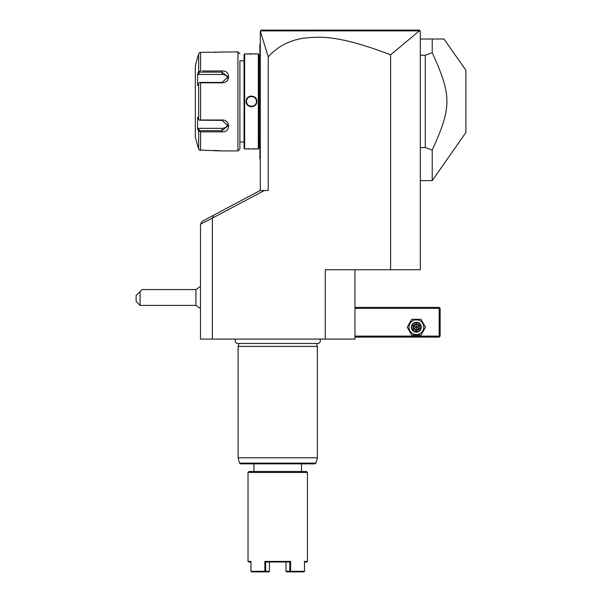 <?xml version="1.0" encoding="UTF-8"?>
<svg xmlns="http://www.w3.org/2000/svg" width="602" height="602" viewBox="0 0 602 602"><rect width="100%" height="100%" fill="white"/><g stroke="black" fill="none" stroke-linecap="round" stroke-linejoin="round"><path stroke-width="0.9" d="M354.969 269.756L354.969 339.077L325.261 339.077L325.261 269.756L420.331 269.756L420.331 31.093L419.353 30.883L390.623 54.827C337.692 34.675 320.144 36.564 303.558 38.167C288.998 40.5 277.221 46.738 268.221 56.874L260.297 31.093L260.297 190.533M268.221 56.874L268.221 190.533L264.301 190.533L212.679 217.977L213.499 215.298L202.234 221.288L200.481 224.2L212.679 217.977M213.499 215.298L260.087 190.533L264.301 190.533M212.371 218.142L212.371 339.077L200.481 339.077L200.481 224.463M325.261 339.077L212.371 339.077M390.623 54.827L390.623 269.756M200.481 308.563L195.921 305.41L195.921 289.562L200.481 286.401M140.078 305.41L136.112 301.444L136.112 295.507L140.078 291.541L140.078 305.41L195.921 305.41M140.078 291.541L142.057 289.562L195.921 289.562M354.969 308.375L439.151 308.375L439.151 336.104L439.641 336.601L439.151 337.097L354.969 337.097M439.151 336.104L354.969 336.104M439.151 308.375L439.641 307.885L439.151 307.389L354.969 307.389M439.641 336.601L440.137 336.104L440.137 308.375L439.641 307.885M425.516 327.195L420.948 319.271L411.798 319.271L407.223 327.195L411.798 335.118L420.948 335.118L425.516 327.195L420.948 319.271L411.798 319.271L407.223 327.195L411.798 335.118L420.948 335.118L425.516 327.195M409.006 327.195A7.367 7.367 0 0 0 416.373 334.561A7.367 7.367 0 0 0 423.74 327.195A7.367 7.367 0 0 0 416.373 319.828A7.367 7.367 0 0 0 409.006 327.195M421.325 327.195A4.951 4.951 0 0 0 416.373 322.243A4.951 4.951 0 0 0 411.422 327.195A4.951 4.951 0 0 0 416.373 332.146A4.951 4.951 0 0 0 421.325 327.195M420.828 327.195A4.455 4.455 0 0 1 416.373 331.649A4.455 4.455 0 0 1 411.918 327.195A4.455 4.455 0 0 1 416.373 322.74A4.455 4.455 0 0 1 420.828 327.195M413.326 325.434L413.326 328.948L416.373 330.709L419.413 328.948L418.909 328.654L418.909 325.727L416.373 324.267L413.837 325.727L413.837 328.654L416.373 330.122L418.909 328.654L416.373 327.195L416.373 323.68L413.326 325.434L416.373 327.195L419.413 325.434L416.373 323.68M416.373 330.709L416.373 327.195L413.326 328.948M235.864 339.077A2.596 2.596 0 0 0 237.73 343.471L317.728 343.471A2.596 2.596 0 0 0 319.594 339.077M238.904 343.471L238.114 346.406L238.114 457.783L317.337 457.783L317.337 346.406L238.114 346.406M316.554 343.471L317.337 346.406M240.469 463.856L314.989 463.856L315.945 463.126L239.513 463.126L240.469 463.856M253.961 463.856L253.961 471.479M301.497 471.479L301.497 463.856M249.01 471.479L306.448 471.479L307.434 472.472L248.016 472.472L249.01 471.479M248.016 472.472L248.016 561.403L250.951 561.403L250.951 571.306L264.857 571.306L264.857 561.403L290.6 561.403L290.6 571.306L304.507 571.306L304.507 561.403L307.434 561.403L307.434 472.472M307.434 561.403L306.847 561.997L304.507 561.997M250.951 561.997L248.611 561.997L248.016 561.403M268.936 571.9L265.113 571.9L264.857 571.306M265.113 571.9L251.485 571.9M264.857 561.403L265.655 561.997L265.655 571.306L265.256 571.607M269.335 571.591L269.478 561.997L265.655 561.997L289.803 561.997L290.6 561.403M290.6 571.306L289.795 571.306L289.803 561.997L285.98 561.997L285.98 571.306L286.522 571.9L303.972 571.9L304.507 571.306M304.364 571.607L303.972 571.9M269.478 571.306L265.655 571.306M289.795 571.306L285.98 571.306M420.03 30.792L419.346 30.1L420.03 30.792M417.397 30.1L415.696 30.1M260.515 30.875L261.291 30.1L260.515 30.875L261.291 30.1L419.346 30.1M264.428 30.1L273.308 30.1L264.428 30.1M260.553 30.898L419.353 30.883M420.331 39.01L432.213 39.01L432.213 52.735L425.283 55.218L425.283 147.588L432.213 150.071L432.213 180.63L465.888 132.538L465.888 70.261L444.005 39.01L432.213 39.01M420.331 147.588L425.283 147.588M420.331 55.218L425.283 55.218M432.213 52.735C451.801 95.56 451.801 107.239 432.213 150.071M260.297 104.312L259.898 104.274L259.898 44.488M260.297 159.237L259.898 158.838L259.898 104.274M259.898 158.446L260.297 158.838L259.898 158.446M259.898 44.36L260.297 43.57M260.297 98.487L259.898 98.532M259.898 142.004L258.913 142.004M259.898 60.802L258.913 60.802M258.913 148.34L258.913 54.458L258.318 53.864L244.653 53.864L244.653 148.935L258.318 148.935L258.913 148.34M256.67 148.92L256.271 148.875M256.038 148.852L255.444 148.799M254.398 148.724L253.472 148.671M248.731 148.709L247.58 148.792M246.715 53.932L247.505 54.007M248.814 54.097L249.446 54.127M250.289 54.157L251.335 54.172M254.435 54.082L255.429 54.007M251.485 96.011L250.703 96.072M251.485 106.795L252.268 106.735M258.318 148.935L258.318 53.864M256.836 101.399C257.137 108.375 245.827 108.36 246.135 101.399C245.834 94.431 257.144 94.446 256.836 101.399L256.437 101.399C256.745 107.788 246.226 107.788 246.534 101.399C246.226 95.018 256.745 95.018 256.437 101.399L256.429 101.121M244.653 148.935L244.058 148.34L244.058 54.458L244.653 53.864M244.058 60.802L239.897 60.802L239.897 148.935L239.897 60.802M244.058 142.004L239.897 142.004M202.438 70.953L222.07 70.953C230.762 70.268 230.701 83.008 222.07 82.813L200.571 82.813L200.571 119.994L222.07 119.994C230.701 119.798 230.762 132.538 222.07 131.853L200.571 131.853L200.571 150.44L199.315 150.048L220.881 150.921L237.918 150.921L239.897 148.935M237.918 150.921L237.918 51.885L239.897 53.864M214.177 70.953L204.244 70.953M214.146 131.853L204.244 131.853M198.314 130.393L200.571 131.853L202.438 131.853M220.189 150.824L219.722 150.771M219.414 150.733L218.94 150.681M218.36 150.628L217.676 150.575M217.209 150.545L216.577 150.508M215.719 150.47L214.38 150.44M237.918 51.885L200.571 52.359L199.315 52.758L198.652 53.834L197.599 57.83M214.402 52.359L215.764 52.336M216.592 52.299L217.247 52.261M217.676 52.231L218.353 52.178M218.91 52.126L219.339 52.081M219.82 52.028L220.799 51.9M199.315 150.048L197.456 144.977L198.652 148.972L198.652 131.04L197.599 129.046L198.412 128.339L222.07 128.339A5.945 5.147 0 0 0 227.827 124.471M197.862 56.814L198.652 53.834L198.652 71.758L200.571 70.953L200.571 52.359L199.315 52.758M197.456 144.977L195.334 137.053L195.334 65.753L197.456 57.83M200.571 119.994L199.315 120.189L198.652 119.331L198.652 83.475L197.599 85.476L197.599 73.76L198.412 74.467L199.653 72.127L199.315 71.54M199.653 72.127L222.07 72.127L228.015 77.041L222.07 82.421L199.653 82.421L200.571 82.813M198.652 83.475L199.315 82.617M222.07 119.994L222.07 120.385L199.315 120.189M222.07 120.385L228.015 125.765L222.07 130.679L199.653 130.679L199.315 131.259M199.653 130.679L198.412 128.339M197.599 73.76L198.652 71.758M197.599 129.046L197.599 117.33L198.652 119.331M198.412 74.467L222.07 74.467A5.945 5.147 180 0 1 227.827 78.335M256.301 100.263L256.174 99.819M255.978 99.322L255.737 98.863M255.73 98.848L255.436 98.412M254.488 97.464L253.54 96.899M251.275 96.455L249.747 96.764M249.025 97.103L248.483 97.464M247.505 98.457L247.211 98.894M246.542 101.121L246.542 101.685M246.669 102.543L246.79 102.972M246.993 103.476L247.52 104.364M248.483 105.342L249.431 105.907M250.628 106.276L251.237 106.351M251.674 106.351L253.224 106.035M253.893 105.726L254.488 105.342M255.466 104.349L255.752 103.913M256.429 101.685L256.429 101.174M246.135 101.399L246.542 101.633M419.413 328.948L419.413 325.434M317.337 457.783L238.114 457.783M259.898 108.315L260.297 108.315M259.898 147.949L260.297 147.949M259.898 54.857L260.297 54.857M259.898 94.491L260.297 94.491M222.07 70.953L222.07 74.467M222.07 82.813L222.07 82.421M222.07 131.853L222.07 128.339M317.307 458.039L315.945 463.126M238.151 458.039L239.513 463.126M420.331 180.63L432.213 180.63"/></g></svg>
